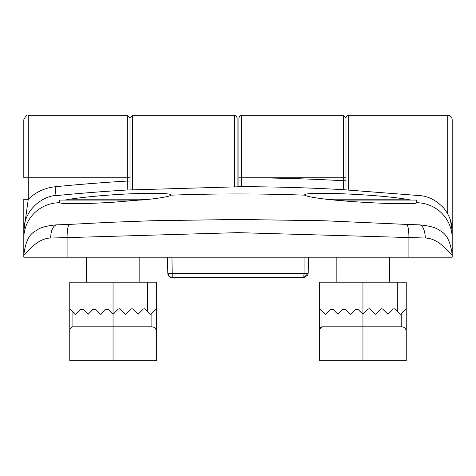 <?xml version="1.0" encoding="UTF-8"?>
<svg xmlns="http://www.w3.org/2000/svg" width="476" height="476" viewBox="0 0 476 476"><rect width="100%" height="100%" fill="white"/><g stroke="black" fill="none" stroke-linecap="round" stroke-linejoin="round"><path stroke-width="0.71" d="M416.5 201.467L417.404 202.669C414.87 205.126 359.618 202.996 325.691 199.176L406.028 199.176L411.032 200.069M450.427 220.049L452.2 231.163L452.2 257.189L23.8 257.189L23.8 231.163L23.8 254.922C26.781 231.639 35.557 231.955 38.104 229.277C41.46 227.225 47.422 225.755 55.989 224.88L55.995 195.636C47.969 194.922 23.978 205.906 23.8 231.163L28.262 199.295L23.8 199.295L23.8 231.14M64.968 200.069L69.972 199.176C81.551 197.457 95.914 195.999 113.05 194.803C144.984 192.578 173.359 193.018 171.003 195.16C169.956 196.279 163.06 197.617 150.309 199.176L113.05 202.264C82.199 204.049 64.052 204.18 58.596 202.669L59.5 201.467M69.972 199.176L150.309 199.176M425.371 238.018C424.878 230.467 423.093 226.088 420.01 224.88C428.703 225.808 434.671 227.278 437.902 229.277C440.098 231.58 449.344 231.86 452.2 254.922C449.13 253.333 439.449 238.375 425.371 238.018L238 232.639L67.098 237.613C67.074 230.806 67.77 226.415 69.181 224.428L55.989 224.88C52.634 226.731 50.843 231.11 50.629 238.018C36.712 238.256 26.692 253.488 23.8 254.922M171.062 194.987L171.003 195.16A1848.248 1848.248 0 0 1 304.997 195.16L304.938 195.005M241.296 186.705A2.677 2.677 0 0 1 241.576 186.687L127.169 190.013L127.33 181.047A1864.427 1864.427 0 0 0 55.121 186.753C44.72 187.883 35.765 192.06 28.262 199.295L28.262 115.281L127.33 115.281L127.33 181.047L130.007 181.047L130.007 189.847L130.007 127.193M130.007 129.329L130.007 179.024M23.8 204.531L23.8 199.295M23.8 233.853L23.8 227.028M23.8 150.981L23.8 119.744L23.8 177.756L130.007 177.756M67.098 257.189L67.098 237.613L50.629 238.018M343.493 189.698L343.47 189.698A1855.502 1855.502 0 0 0 241.576 186.687L241.57 115.281L343.315 115.281L343.315 180.737L345.993 180.737L345.993 189.847L345.993 172.657M447.737 213.891L447.737 115.281C450.451 115.543 451.938 117.031 452.2 119.744L452.2 238.381A35.7 35.629 -0 0 0 420.01 202.925L420.005 195.642L343.47 189.698L343.315 180.737A1864.427 1864.427 0 0 0 241.57 177.762L238.892 177.756L238.892 186.699L238.892 117.959L238.892 177.756L345.993 177.756M408.902 257.189L408.902 237.613C408.92 230.67 408.224 226.279 406.819 224.428L324.18 220.751L238.363 219.466L152.124 220.739L108.986 222.351L69.181 224.428M417.404 202.669A1848.248 1848.248 0 0 1 420.01 202.925L420.01 224.88L406.819 224.428M452.2 231.163C452.289 223.113 449.528 215.491 443.918 208.298C436.474 200.408 428.501 196.189 419.999 195.642M448.701 215.759L450.088 219.067M325.691 199.176C312.988 197.623 306.092 196.285 304.997 195.16C299.654 191.435 373.249 193.768 406.028 199.176M167.522 257.189L167.808 273.331L169.075 276.372L167.808 273.331L167.522 257.189M171.955 257.189L172.264 277.716L169.141 276.443L172.264 277.716L303.736 277.716L303.95 276.479L303.748 277.71L308.192 273.331L308.478 257.189M303.736 277.716L307.728 275.229L303.736 277.716L304.045 273.331L308.192 273.331L303.736 277.716M343.315 115.281L345.993 117.959L345.993 189.847M345.993 117.959A2.677 2.677 0 0 1 348.67 115.281L348.67 190.001M452.2 204.531L452.2 227.028M130.007 122.159L130.007 121.071M130.007 118.203L130.007 189.847M234.43 186.705L234.43 115.281L236.31 116.049L237.107 117.959L237.107 186.699L237.107 150.981L238.892 150.981M25.573 220.049L25.912 219.067M156.336 360.719L156.336 282.179L147.411 282.179L147.411 311.185L145.549 309.323L150.535 314.309L156.336 308.507L151.874 312.97L151.874 326.804C154.563 327.089 156.051 328.577 156.336 331.266L156.336 360.719L113.05 360.719L113.05 326.804L151.874 326.804M147.411 282.179L69.764 282.179L69.764 360.719L113.05 360.719M113.05 282.179L113.05 314.309L118.036 309.323A1.785 1.785 0 0 1 120.559 309.323L125.545 314.309L130.531 309.323A1.785 1.785 0 0 1 133.054 309.323L138.04 314.309L143.026 309.323A1.785 1.785 0 0 1 145.549 309.323M69.764 329.017L72.072 326.804L113.05 326.804L113.05 314.309L108.064 309.323L105.541 309.323L108.064 309.323M69.764 308.507L75.565 314.309L69.764 308.507M83.074 309.323L80.551 309.323L83.074 309.323L88.06 314.309L93.046 309.323L95.569 309.323L100.555 314.309L105.541 309.323M80.551 309.323L75.565 314.309M406.236 360.719L406.236 282.179L319.664 282.179L319.664 360.719L406.236 360.719L406.236 331.266C405.951 328.577 404.463 327.089 401.774 326.804L321.972 326.804L319.664 329.017M320.14 327.548L321.972 326.804L321.972 310.81L319.664 308.507L325.465 314.309L321.972 310.81M141.455 200.069L59.5 200.069L59.5 202.966M81.402 203.639L67.544 203.639M408.462 203.639L394.592 203.639M416.5 202.966L416.5 200.069L334.545 200.069M357.964 309.323L355.441 309.323L357.964 309.323L362.95 314.309L362.95 282.179M332.974 309.323L330.451 309.323L332.974 309.323L337.96 314.309L342.946 309.323L345.469 309.323L350.455 314.309L355.441 309.323M330.451 309.323L325.465 314.309M401.774 326.804L401.774 312.97L406.236 308.507L400.435 314.309L395.449 309.323A1.785 1.785 0 0 0 392.926 309.323L387.94 314.309L382.954 309.323A1.785 1.785 0 0 0 380.431 309.323L375.445 314.309L370.459 309.323A1.785 1.785 0 0 0 367.936 309.323L362.95 314.309L362.95 360.719M172.264 277.716C169.438 277.365 167.951 275.901 167.808 273.331L304.045 273.331L304.045 257.189M58.596 202.669A1848.248 1848.248 0 0 0 55.989 202.925A35.7 35.629 180 0 0 23.8 238.381M55.121 186.753L55.995 195.636A1855.502 1855.502 0 0 1 127.169 190.001A2.677 2.677 0 0 1 127.419 189.995M452.2 227.998A4.462 3.867 180 0 1 452.117 228.742M132.685 189.692L132.685 115.281L130.007 117.959L127.33 115.281M72.072 310.81L72.072 326.804M397.311 311.185L397.311 282.179M304.045 273.331L308.192 273.331M28.262 115.281C27.263 114.341 25.775 115.829 23.8 119.744M241.57 115.281L239.69 116.049L238.892 117.959M447.737 115.281L348.67 115.281M234.43 115.281L132.685 115.281M139.825 282.179L139.825 257.189M86.275 282.179L86.275 257.189M389.725 282.179L389.725 257.189M336.175 282.179L336.175 257.189M345.993 150.981L343.315 150.981M130.007 150.981L127.33 150.981"/></g></svg>
